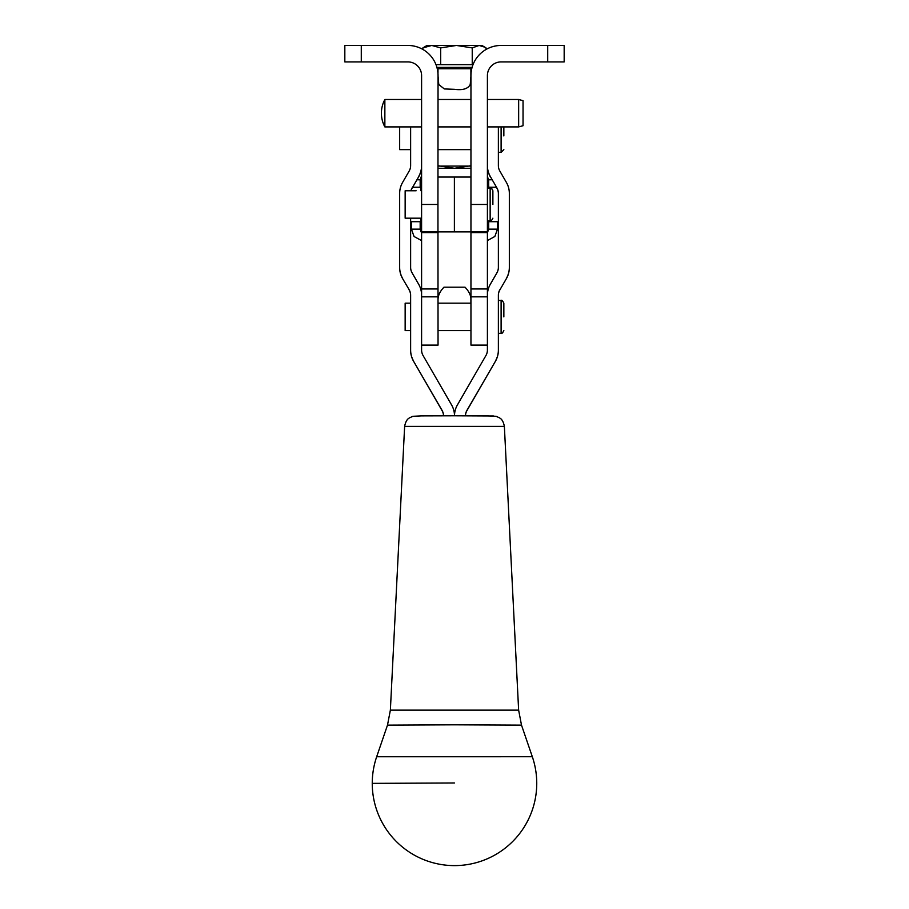 <?xml version="1.0" encoding="UTF-8"?>
<svg xmlns="http://www.w3.org/2000/svg" width="909" height="909" viewBox="0 0 909 909"><rect width="100%" height="100%" fill="white"/><g stroke="black" fill="none" stroke-linecap="round" stroke-linejoin="round"><path stroke-width="1.36" d="M472.089 67.38L436.911 67.38M427.025 45.45L431.764 45.45L422.867 47.904L427.025 45.45M376.678 756.731L387.495 725.132L454.5 724.814L521.505 725.132L532.322 756.731L376.678 756.742A82.253 82.253 0 0 0 372.247 783.365L454.5 782.979M438.047 168.279L454.443 168.279L470.271 165.836M438.047 177.05L470.953 177.05M470.953 232.965L470.953 231.886L458.909 231.886M454.386 177.05L454.386 231.886L438.047 231.886L438.047 232.965M421.594 345.113L438.047 345.113L437.945 204.468L421.594 204.468L421.594 231.886L420.992 231.886L420.992 218.183M487.406 295.255L487.406 204.468L470.953 204.468L470.953 345.113L487.406 345.113M493.417 415.97L454.5 415.788A21.93 21.93 180 0 1 457.443 404.88L485.929 355.533A10.965 10.965 -0 0 0 487.406 350.045L487.406 295.209A21.93 21.93 180 0 1 490.337 284.244L496.893 272.882A10.965 10.965 -0 0 0 498.371 267.405L498.371 193.378A10.965 10.965 0 0 0 496.893 187.89L490.337 176.528A21.93 21.93 180 0 1 487.406 165.563M410.629 218.183L410.629 267.405A10.965 10.965 180 0 0 412.107 272.882L418.663 284.244A21.93 21.93 0 0 1 421.594 295.209L421.594 350.045A10.965 10.965 180 0 0 423.071 355.533L451.557 404.88A21.93 21.93 0 0 1 454.5 415.788L421.356 415.879L412.913 416.299L409.425 417.867C409.175 418.299 406.096 418.844 404.63 426.389L504.37 426.389L518.63 710.134L390.37 710.134L404.63 426.389M437.945 204.468L438.047 75.606A30.156 30.156 0 0 0 407.891 45.45L344.829 45.45L344.829 61.903L407.891 61.903A13.703 13.703 0 0 1 421.594 75.606L421.594 204.468M487.406 204.468L487.406 75.606A13.703 13.703 0 0 1 501.109 61.903L564.171 61.903L564.171 45.45L501.109 45.45A30.156 30.156 0 0 0 470.953 75.606L471.078 72.868M438.047 76.072L438.774 84.503L444.308 88.934L454.5 89.321C462.783 90.411 468.021 88.809 470.226 84.503L470.953 76.072M492.883 204.468L492.883 190.765C491.633 188.333 490.712 187.424 490.144 188.015L487.406 188.015L490.144 188.015L490.144 220.921L487.406 220.921M416.117 190.765L405.153 190.765L405.153 218.183L421.594 218.183M498.371 300.424L501.109 300.424L501.109 333.33L498.371 333.33M503.847 316.877L503.847 303.174C502.62 300.754 501.7 299.845 501.109 300.424M410.629 330.592L405.153 330.592L405.153 303.174L410.629 303.174M470.953 330.592L438.047 330.592M438.047 303.174L470.953 303.174M501.109 126.908L501.109 152.382L498.371 152.382M503.847 135.93L503.847 126.908M470.953 149.633L438.047 149.633M410.629 149.633L399.665 149.633L399.665 126.908M523.039 125.726L523.039 100.66L518.653 99.49L518.653 126.908L523.039 125.726M384.859 126.908A28.929 28.929 0 0 1 384.859 99.49L384.859 126.908L421.594 126.908M438.615 165.836L454.443 168.279L470.953 168.279M487.894 231.102L488.712 229.148L497.484 229.148L494.848 236.476L487.406 240.567M487.554 231.886L454.5 231.886L454.5 177.05M421.594 240.59L414.072 236.522L411.402 229.148L420.174 229.148L420.992 231.102M420.174 229.148L420.174 221.694L411.402 221.694L411.402 229.148M497.484 229.148L497.484 221.694L488.712 221.694L488.712 229.148M420.992 190.765L420.992 177.05L421.594 177.05M421.594 295.255L421.594 231.886L449.978 231.886M487.406 75.458L487.406 76.072M421.594 76.072L421.594 75.458M438.047 75.606L437.922 72.868M438.047 166.086L470.953 166.086M470.953 204.468L470.953 75.606M487.406 177.05L487.894 188.015M487.894 220.921L487.894 231.886M498.371 126.908L498.371 165.563A10.965 10.965 180 0 0 499.836 171.051L506.393 182.414A21.93 21.93 0 0 1 509.335 193.378L509.335 267.655A21.93 21.93 -0 0 1 506.393 278.62L499.836 289.982L506.393 278.62M490.337 176.528L496.893 187.89M490.337 176.789A21.93 21.93 180 0 1 487.406 165.824M495.428 361.271L466.931 410.368A10.965 10.965 180 0 0 465.465 415.799A10.965 10.965 180 0 1 466.931 410.618L495.428 361.271A21.93 21.93 -0 0 0 498.371 350.295L498.371 295.209A10.965 10.965 180 0 1 499.836 289.732M495.428 361.009A21.93 21.93 -0 0 0 498.371 350.045M506.393 278.37A21.93 21.93 -0 0 0 509.335 267.405M498.371 295.47A10.965 10.965 180 0 1 499.836 289.982M498.371 193.628A10.965 10.965 0 0 0 496.893 188.152M413.572 361.271L442.069 410.618A10.965 10.965 0 0 1 443.524 415.799A10.965 10.965 0 0 0 442.069 410.368L413.572 361.271A21.93 21.93 180 0 1 410.629 350.295L410.629 295.209A10.965 10.965 0 0 0 409.164 289.732L402.607 278.62A21.93 21.93 180 0 1 399.665 267.655L399.665 193.378A21.93 21.93 180 0 1 402.607 182.414L409.164 171.051A10.965 10.965 -0 0 0 410.629 165.563L410.629 126.908M411.016 190.765A10.965 10.965 180 0 1 412.107 188.152L418.663 176.789A21.93 21.93 -0 0 0 421.594 165.824M418.663 176.789L412.107 188.152M418.663 176.528A21.93 21.93 -0 0 0 421.594 165.563M413.572 361.009A21.93 21.93 180 0 1 410.629 350.045M402.607 278.62L409.164 289.732M402.607 278.37A21.93 21.93 180 0 1 399.665 267.405M410.629 295.47A10.965 10.965 0 0 0 409.164 289.982M410.948 190.765A10.965 10.965 180 0 1 412.107 187.89M438.047 299.266C438.149 295.232 440.126 291.198 443.967 287.187L465.033 287.187C468.874 291.21 470.851 295.232 470.953 299.266M492.076 179.789L488.712 179.789L488.712 187.243L496.382 187.243M412.618 187.243L420.174 187.243L420.174 179.789L416.924 179.789M420.992 177.834L420.174 179.789M488.712 179.789L487.894 177.834M456.443 45.45L440.66 47.904L431.764 45.45L479.123 45.45L472.237 47.904L456.443 45.45M479.123 45.45L481.861 45.45L484.906 47.2L479.123 45.45M486.02 49.495L486.02 47.904L484.906 47.2M435.99 64.641L472.237 64.641L472.237 47.904M472.237 64.641L473.01 64.641M440.66 64.641L440.66 47.904M422.867 49.438L422.867 47.904M436.627 67.38L437.99 68.754L470.896 68.754L470.896 79.378M521.505 725.132L518.63 710.134M421.594 296.834L438.047 296.834M547.718 45.45L547.718 61.903M361.282 61.903L361.282 45.45M421.594 288.971L438.047 288.971M421.594 232.613L438.047 232.613M487.406 296.834L470.953 296.834M487.406 288.971L470.953 288.971M487.406 232.613L470.953 232.613M372.247 783.365A82.253 82.253 0 0 0 454.5 865.607A82.253 82.253 0 0 0 532.322 756.731M492.883 218.183L492.883 218.183C491.633 220.603 490.712 221.523 490.144 220.921M501.109 333.33C501.723 333.91 502.632 332.989 503.847 330.592M501.109 152.382L503.847 149.633M470.896 298.141L470.896 303.174M487.406 99.49L518.653 99.49M384.859 99.49L421.594 99.49M438.047 99.49L470.953 99.49M438.047 126.908L470.953 126.908M487.406 126.908L518.653 126.908M490.144 188.015C491.167 187.674 492.087 188.583 492.883 190.765M387.495 725.132L390.37 710.134M454.5 415.788L487.644 415.879L496.087 416.299L499.575 417.867C499.825 418.299 502.904 418.844 504.37 426.389M437.99 68.754L437.99 72.868M470.896 68.754L472.271 67.38"/></g></svg>
